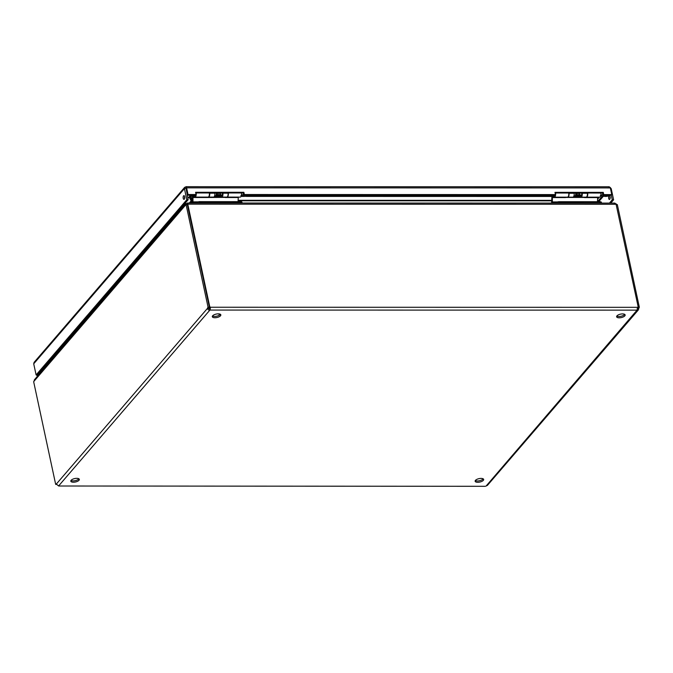<?xml version="1.0" encoding="UTF-8"?>
<svg xmlns="http://www.w3.org/2000/svg" width="673" height="673" viewBox="0 0 673 673"><rect width="100%" height="100%" fill="white"/><g stroke="black" fill="none" stroke-linecap="round" stroke-linejoin="round"><path stroke-width="1.01" d="M616.821 316.049A4.349 1.758 167.9 0 0 620.986 316.268A4.349 1.758 167.9 0 0 624.687 314.367M622.567 313.921A4.349 1.758 -12.1 0 1 625.15 314.956A4.349 1.758 -12.1 0 1 621.263 317.589A4.349 1.758 -12.1 0 1 616.636 316.781A4.349 1.758 -12.1 0 1 622.567 313.921M475.331 480.539A4.349 1.758 167.9 0 0 479.487 480.749A4.349 1.758 167.9 0 0 483.189 478.848M481.077 478.41A4.349 1.758 -12.1 0 1 483.66 479.437A4.349 1.758 -12.1 0 1 479.773 482.07A4.349 1.758 -12.1 0 1 475.146 481.262A4.349 1.758 -12.1 0 1 481.077 478.41M212.5 315.982A4.349 1.758 167.9 0 0 216.656 316.192A4.349 1.758 167.9 0 0 220.365 314.291M218.245 313.854A4.349 1.758 -12.1 0 1 220.828 314.88A4.349 1.758 -12.1 0 1 216.942 317.513A4.349 1.758 -12.1 0 1 212.315 316.705A4.349 1.758 -12.1 0 1 218.245 313.854M71.01 480.463A4.349 1.758 167.9 0 0 75.166 480.682A4.349 1.758 167.9 0 0 78.867 478.781M76.747 478.335A4.349 1.758 -12.1 0 1 79.338 479.369A4.349 1.758 -12.1 0 1 75.443 481.994A4.349 1.758 -12.1 0 1 70.825 481.195A4.349 1.758 -12.1 0 1 76.747 478.335M47.817 364.194L46.9 363.916M192.301 200.857L189.828 196.028L187.843 198.342M189.29 203.027L191.149 200.857L189.088 196.962L187.86 198.4M48.069 363.908L47.152 363.63M191.485 203.027L191.149 200.857L191.898 199.931M189.088 196.962L189.828 196.028M192.638 196.398L190.114 195.936L192.335 200.15M597.641 197.82L598.179 197.164M580.151 196.466L573.724 196.466M552.037 196.466L246.781 196.407M244.492 196.407L241.052 196.407M220.837 196.407L214.409 196.407M192.369 199.519L190.711 196.398M579.949 196.003L573.918 196.003M552.18 195.994L248.85 195.944M243.096 195.944L241.245 195.944M220.643 195.936L214.611 195.936M192.781 195.936L190.114 195.936M597.574 199.275L599.298 197.164M187.304 203.667L185.916 203.667L185.681 204.937L34.02 381.246L34.399 379.799L185.908 203.658M187.187 204.516L186.934 203.347M187.38 204.516L186.051 204.516L208.075 307.233L209.404 307.233L187.321 204.516M614.314 203.322L616.081 204.264L187.86 204.18L187.372 203.027L614.971 203.103M187.372 203.953L187.22 203.246M616.813 204.592L615.854 203.658M34.02 381.246L33.65 381.675L55.674 484.392A1.354 0.58 90 0 1 56.103 483.954A1.354 0.58 90 0 1 56.33 484.064L58.627 485.94A1.354 0.547 -12.1 0 1 58.711 486.007L485.267 486.31M187.86 204.18L187.405 204.617M637.516 308.251A1.354 0.58 90 0 1 638.021 307.309L639.35 307.309L617.326 204.592L616.249 204.592M639.35 307.309A1.354 0.58 -90 0 0 638.837 308.335L638.416 309.849L637.348 310.211A1.354 0.547 -12.1 0 1 637.264 310.135L637.668 307.325A1.354 1.094 -139.3 0 1 638.189 306.938L616.081 204.264M638.189 306.938L637.625 307.603A1.354 1.094 40.7 0 0 637.609 307.603M186.051 204.516L185.681 204.937M485.267 486.301L58.711 486.007L57.508 485.073M56.524 484.392L55.674 484.392M637.264 310.135L210.069 310.06A1.354 0.547 -12.1 0 1 209.85 310.135C208.537 310.203 207.772 309.572 207.562 308.259L209.572 308.814A1.354 0.547 167.9 0 0 209.783 308.747L209.909 307.906A1.354 1.094 40.7 0 0 209.219 307.519L209.783 306.863A1.354 1.094 -139.3 0 1 210.472 307.25L210.069 310.06L209.783 308.747M56.33 484.064L207.562 308.259A1.354 0.58 90 0 1 208.075 307.233M58.627 485.94L209.85 310.135L209.572 308.814M209.404 307.233A1.354 0.58 -90 0 0 208.891 308.259M209.909 307.906L210.472 307.25L637.668 307.325M209.783 306.863L187.775 204.18M637.07 308.899L637.508 308.335A1.354 0.58 90 0 1 637.516 308.284M637.508 308.343L638.837 308.335M485.906 486.091A1.354 0.547 -12.1 0 1 486.125 486.015L487.429 485.368L638.391 309.874M486.125 486.015L637.281 309.891M196.07 194.522L195.507 195.178L187.473 195.178L188.036 194.522L196.07 194.522L195.591 192.301L243.878 192.31L244.358 194.531L555.452 194.59L554.973 192.36L603.26 192.369L603.731 194.598L611.765 194.598L611.202 195.254L603.168 195.254L602.688 193.025L555.116 193.016M603.731 194.598L603.168 195.254M603.26 192.369L602.688 193.025M555.452 194.59L554.88 195.246L243.786 195.187L243.315 192.966L195.734 192.958M244.358 194.531L243.786 195.187M243.878 192.31L243.315 192.966M608.771 186.985L610.335 187.927L611.765 194.598M188.036 194.522L186.606 187.851L185.765 186.909L184.654 187.338L184.427 188.608L186.816 199.73L36.106 374.928L33.717 363.807L34.104 362.343L184.654 187.338M186.068 188.23L187.473 195.178M184.663 196.667A1.868 0.808 90 0 1 183.948 199.368A1.868 0.808 90 0 1 183.14 197.5A1.868 0.808 90 0 1 183.948 195.633A1.868 0.808 90 0 1 184.663 196.667M184.612 196.449A1.868 0.808 -90 0 0 184.612 198.552M610.125 196.743A1.868 0.808 90 0 1 609.402 199.444A1.868 0.808 90 0 1 608.602 197.576A1.868 0.808 90 0 1 609.402 195.708A1.868 0.808 90 0 1 610.125 196.743M610.066 196.524A1.868 0.808 -90 0 0 610.066 198.628M609.275 186.766L186.059 186.69L186.042 188.507L186.606 187.851L610.335 187.927M609.435 203.103L612.27 199.805L613.599 199.805L611.21 188.684L610.032 187.287M611.277 195.17L612.27 199.805M610.495 188.684L611.21 188.684M610.764 203.103L613.599 199.805M37.503 374.836L38.504 375.021M36.822 374.928L36.981 375.685L37.932 375.685M37.545 375.021L36.981 375.685M33.717 363.807L184.427 188.608L186.042 188.23L188.146 199.73L37.436 374.928L36.106 374.928M188.146 199.73L186.816 199.73M607.761 195.254A1.556 0.623 -12.1 0 1 606.112 195.801A1.556 0.623 -12.1 0 1 604.993 195.439A1.556 0.623 -12.1 0 1 605.019 195.254M600.686 195.893L601.595 195.793C599.593 195.969 599.929 195.574 602.613 194.606L603.008 194.522M581.026 195.321A1.245 0.538 -90 0 0 581.169 195.372A1.245 0.538 -90 0 0 581.649 193.572A1.245 0.538 -90 0 0 581.422 193.025M573.943 195.919L574.927 195.919A1.792 0.766 -90 0 0 575.137 195.851A1.792 0.766 -90 0 0 575.608 193.328A1.792 0.766 -90 0 0 575.533 193.025M553.223 195.246L554.123 195.843A1.792 0.766 -90 0 0 554.342 195.91A1.792 0.766 -90 0 0 554.973 195.145M603.269 195.254L602.562 196.07L601.595 195.793M602.562 196.07C605.851 196.777 608.156 196.449 609.477 195.111M600.838 193.025A3.037 1.304 90 0 1 599.618 197.164L586.469 197.164A3.037 1.304 90 0 1 586.292 197.139M587.68 193.025A3.037 1.304 90 0 1 586.469 197.164M553.921 195.708A1.859 0.799 -90 0 0 554.342 195.986A1.859 0.799 -90 0 0 555.023 195.086M568.71 193.025A3.037 1.304 90 0 1 567.49 197.164L554.342 197.155A3.037 1.304 90 0 1 553.172 195.481L553.315 195.305M555.553 193.016A3.037 1.304 90 0 1 554.342 197.155M601.452 203.103A2.49 1.001 167.9 0 0 600.123 202.758L559.33 202.75A2.49 1.001 167.9 0 0 557.412 203.095M551.776 203.095L551.742 202.918A1.994 0.858 90 0 1 551.658 201.799L551.868 197.441A1.994 0.858 90 0 1 552.02 196.524L552.407 195.246M565.598 197.164L584.004 197.45A1.994 0.858 90 0 1 584.021 197.164M553.021 195.246L552.373 197.576L552.348 203.095M584.576 197.164L584.5 197.584L597.658 197.584L597.456 201.707M597.733 197.164L597.658 197.584M555.662 203.095L555.906 202.809A2.49 1.001 -12.1 0 1 559.103 201.698L559.33 202.75M600.123 202.758L599.895 201.707L559.103 201.698M599.895 201.707A2.49 1.001 -12.1 0 1 601.376 202.295L601.544 203.103M565.539 197.45L584.004 197.45M248.362 195.187A1.556 0.623 -12.1 0 1 246.713 195.734A1.556 0.623 -12.1 0 1 245.595 195.372A1.556 0.623 -12.1 0 1 245.62 195.187M241.287 195.826L242.196 195.734C240.194 195.91 240.53 195.507 243.214 194.539L243.626 194.447M221.627 195.263A1.245 0.538 -90 0 0 221.77 195.305A1.245 0.538 -90 0 0 222.25 193.504A1.245 0.538 -90 0 0 222.023 192.958M214.637 195.851L215.528 195.851A1.792 0.766 -90 0 0 215.739 195.784A1.792 0.766 -90 0 0 216.21 193.26A1.792 0.766 -90 0 0 216.134 192.958M193.824 195.178L194.724 195.784A1.792 0.766 -90 0 0 194.943 195.851A1.792 0.766 -90 0 0 195.557 195.111M243.87 195.187L243.163 196.011L242.196 195.734M243.163 196.011C246.453 196.709 248.758 196.39 250.078 195.044M241.439 192.966A3.037 1.304 90 0 1 240.227 197.105L227.07 197.096A3.037 1.304 90 0 1 226.936 197.08M228.282 192.966A3.037 1.304 90 0 1 227.07 197.096M194.522 195.641A1.859 0.799 -90 0 0 194.943 195.919A1.859 0.799 -90 0 0 195.616 195.052M209.311 192.958A3.037 1.304 90 0 1 208.092 197.096L194.943 197.096A3.037 1.304 90 0 1 193.774 195.414L193.917 195.246M196.154 192.958A3.037 1.304 90 0 1 194.943 197.096M242.053 203.036A2.49 1.001 167.9 0 0 240.724 202.691L199.931 202.682A2.49 1.001 167.9 0 0 198.013 203.027M192.377 203.027L192.343 202.851A1.994 0.858 90 0 1 192.259 201.74L192.47 197.382A1.994 0.858 90 0 1 192.621 196.457L193.008 195.178M206.199 197.096L206.123 197.517L224.605 197.382A1.994 0.858 90 0 1 224.622 197.096M193.622 195.178L192.974 197.509L192.949 203.027M225.177 197.096L225.102 197.517L238.259 197.517L238.057 201.639M196.264 203.027L196.508 202.741A2.49 1.001 -12.1 0 1 199.704 201.631L199.931 202.682M240.724 202.691L240.497 201.639L199.704 201.631M240.497 201.639A2.49 1.001 -12.1 0 1 241.977 202.228L242.145 203.036M206.14 197.382L224.605 197.382M241.59 203.036A2.49 1.001 167.9 0 0 240.463 202.825L200.032 202.817A2.49 1.001 167.9 0 0 198.552 203.027M600.989 203.103A2.49 1.001 167.9 0 0 599.862 202.893L559.431 202.884A2.49 1.001 167.9 0 0 557.951 203.095M587.327 193.025L587.361 193.26A3.037 1.304 90 0 1 586.107 197.164L580.976 197.164A3.037 1.304 90 0 1 579.79 195.372M582.195 193.025L582.229 193.26A3.037 1.304 90 0 1 580.976 197.164M568.979 193.025L569.013 193.26A3.037 1.304 90 0 1 567.76 197.164L572.891 197.164A3.037 1.304 -90 0 0 574.145 193.26L574.111 193.025M580.387 195.372A1.859 0.799 -90 0 0 580.976 195.986A1.859 0.799 -90 0 0 581.741 193.597L581.674 193.025M575.634 193.454A4.703 2.019 90 0 1 575.819 194.068L576.113 195.296L576.551 194.716L576.256 193.488A5.872 2.524 -90 0 0 576.13 193.025M576.113 195.296L579.705 195.296L579.848 193.496A5.872 2.524 -90 0 0 579.722 193.025M580.151 194.716L576.551 194.716M228.021 192.966L228.054 193.201A3.037 1.304 90 0 1 226.801 197.096L221.669 197.096A3.037 1.304 90 0 1 220.483 195.305M222.889 192.958L222.923 193.201A3.037 1.304 90 0 1 221.669 197.096M209.673 192.958L209.707 193.193A3.037 1.304 90 0 1 208.453 197.096L213.585 197.096A3.037 1.304 -90 0 0 214.83 193.193L214.805 192.958M221.072 195.305A1.859 0.799 -90 0 0 221.669 195.927A1.859 0.799 -90 0 0 222.435 193.53L222.359 192.958M216.504 194.009L216.807 195.229L220.399 195.229L220.837 194.648L217.244 194.648L216.95 193.429A5.872 2.524 -90 0 0 216.824 192.958M220.837 194.648L220.542 193.429A5.872 2.524 -90 0 0 220.416 192.958M216.807 195.229L217.244 194.648M192.268 201.53L191.166 201.53L189.879 203.027M238.124 200.302L551.725 200.361M551.709 200.832L238.099 200.781M603.269 196.373L598.684 201.707M597.523 201.707L602.453 195.969M602.613 194.606A1.792 0.766 -90 0 0 602.562 193.328A1.792 0.766 -90 0 0 602.478 193.025M565.589 197.206L552.432 197.197M565.522 197.576L552.373 197.576M597.717 197.206L584.559 197.206M557.522 201.934L552.163 201.934M556.428 202.388L552.197 202.388M243.214 194.539A1.792 0.766 -90 0 0 243.163 193.269A1.792 0.766 -90 0 0 243.079 192.966M206.19 197.139L193.033 197.139M206.123 197.517L192.974 197.509M238.318 197.147L225.161 197.139M198.123 201.866L192.764 201.866M197.029 202.329L192.798 202.321M587.361 193.26L582.229 193.26M574.145 193.26L569.013 193.26M579.848 193.496L576.256 193.488M228.054 193.201L222.923 193.201M214.83 193.193L209.707 193.193M220.542 193.429L216.95 193.429M187.397 204.07L187.287 204.584M581.169 195.372L575.852 195.372M575.928 195.321L575.137 195.851M221.695 195.305L222.124 195.591M221.77 195.305L216.454 195.305M216.529 195.254L215.739 195.784M219.289 315.216L219.003 313.887"/></g></svg>
